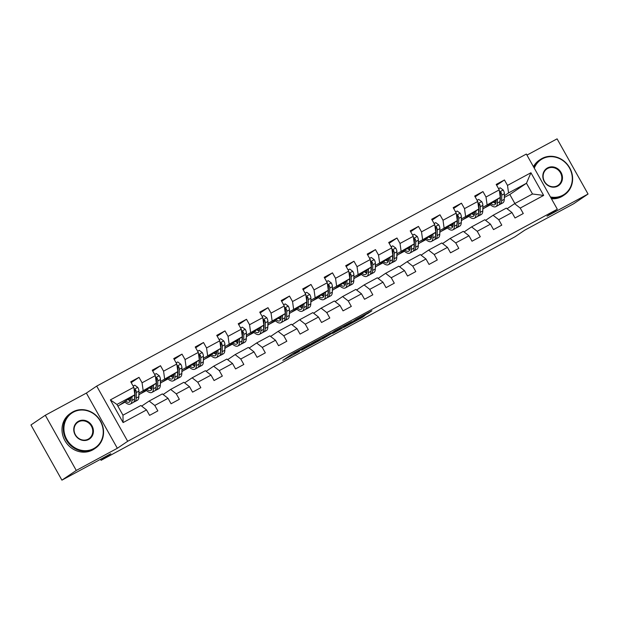 <?xml version="1.0" encoding="UTF-8"?>
<svg xmlns="http://www.w3.org/2000/svg" width="619" height="619" viewBox="0 0 619 619"><rect width="100%" height="100%" fill="white"/><g stroke="black" fill="none" stroke-linecap="round" stroke-linejoin="round"><path stroke-width="0.93" d="M309.902 344.296L293.066 353.41L282.806 360.359L299.418 351.375L294.482 353.743L309.902 344.296M367.895 313.454L371.872 310.769L355.91 319.389L343.738 327.451L362.517 317.276L365.164 315.303L347.174 325.408L354.153 320.65L367.895 313.454L367.663 313.044M76.276 470.448L117.339 448.272L86.366 393.088L45.303 415.264L76.276 470.448L61.915 480.151L110.84 453.727L101.075 460.327L515.016 236.752L524.78 230.152L573.697 203.736L588.05 194.033L557.085 138.849L526.955 155.121M117.339 448.272L127.676 441.285L557.324 209.23L546.987 216.209L588.05 194.033M330.592 333.138L311.93 343.22L301.67 350.168L320.449 339.993L330.569 333.099M334.879 330.747L351.739 321.687L341.487 328.635L332.736 333.44L335.274 331.358L322.569 338.895L334.879 330.747M61.915 480.151L30.95 424.967L45.303 415.264M127.676 441.285L96.703 386.101L526.351 154.046L557.324 209.23M496.639 185.243L504.446 179.967L496.183 184.431L499.239 189.871L486.008 197.02L482.952 191.573L474.688 196.037L477.736 201.484L464.513 208.626L461.457 203.187L453.185 207.651L456.242 213.098L443.018 220.24L439.962 214.793L431.691 219.258L434.747 224.705L421.516 231.846L418.467 226.407L410.196 230.872L413.252 236.319L400.021 243.46L396.965 238.013L388.701 242.486L391.757 247.925L378.526 255.074L375.47 249.627L367.206 254.092L370.263 259.539L357.031 266.681L353.975 261.233L345.712 265.706L348.76 271.145L335.537 278.295L332.48 272.847L324.209 277.312L327.265 282.759L314.042 289.901L310.986 284.461L302.714 288.926L305.771 294.365L292.539 301.515L289.483 296.068L281.219 300.532L284.276 305.979L271.045 313.121L267.988 307.682L259.725 312.146L262.781 317.586L249.55 324.735L246.494 319.288L238.23 323.752L241.278 329.2L228.055 336.341L224.999 330.902L216.727 335.366L219.784 340.806L206.56 347.955L203.504 342.508L195.233 346.973L198.289 352.42L185.058 359.562L182.009 354.122L173.738 358.587L176.794 364.034L163.563 371.176L160.507 365.728L152.243 370.193L155.299 375.64L142.068 382.782L139.012 377.342L130.748 381.807L133.797 387.254L110.375 399.905L123.096 422.576L122.964 415.187L140.877 405.507L146.525 409.925L149.581 415.364L157.845 410.9L154.789 405.453L149.148 401.042L162.371 393.901L168.02 398.311L171.076 403.758L179.34 399.286L176.283 393.846L170.643 389.428L183.874 382.287L189.515 386.705L192.571 392.144L200.835 387.68L197.786 382.233L192.138 377.822L205.369 370.68L211.009 375.091L214.066 380.538L222.337 376.066L219.281 370.626L213.632 366.208L226.864 359.066L232.504 363.477L235.56 368.924L243.832 364.459L240.776 359.012L235.127 354.602L248.358 347.452L254.007 351.871L257.055 357.31L265.327 352.845L262.27 347.406L256.63 342.988L269.853 335.846L275.501 340.257L278.558 345.704L286.821 341.239L283.765 335.792L278.124 331.382L291.348 324.232L296.996 328.65L300.053 334.09L308.316 329.625L305.268 324.186L299.619 319.768L312.85 312.626L318.491 317.036L321.547 322.484L329.819 318.019L326.762 312.572L321.114 308.161L334.345 301.012L339.986 305.43L343.042 310.87L351.313 306.405L348.257 300.966L342.609 296.547L355.84 289.406L361.488 293.816L364.537 299.263L372.808 294.799L369.752 289.352L364.111 284.941L377.335 277.792L382.983 282.21L386.039 287.649L394.303 283.185L391.247 277.745L385.606 273.327L398.829 266.185L404.478 270.596L407.534 276.043L415.798 271.579L412.749 266.131L407.101 261.721L420.332 254.571L425.973 258.99L429.029 264.429L437.3 259.965L434.244 254.517L428.596 250.107L441.827 242.965L447.467 247.376L450.524 252.823L458.795 248.351L455.739 242.911L450.09 238.493L463.322 231.351L468.97 235.769L472.018 241.209L480.29 236.744L477.234 231.297L471.593 226.887L484.816 219.745L490.465 224.155L493.521 229.603L501.785 225.13L498.728 219.691L493.088 215.273L506.311 208.131L511.959 212.541L515.016 217.989L523.279 213.524L520.223 208.077L514.582 203.666L532.495 193.987L526.467 183.255L508.555 192.927L504.338 195.774M504.446 179.967L507.503 185.406L530.932 172.755L543.652 195.426L520.223 208.077M511.959 212.541L498.728 219.691M490.465 224.155L477.234 231.297M468.97 235.769L455.739 242.911M447.467 247.376L434.244 254.517M425.973 258.99L412.749 266.131M404.478 270.596L391.247 277.745M382.983 282.21L369.752 289.352M361.488 293.816L348.257 300.966M339.986 305.43L326.762 312.572M318.491 317.036L305.268 324.186M296.996 328.65L283.765 335.792M275.501 340.257L262.27 347.406M254.007 351.871L240.776 359.012M232.504 363.477L219.281 370.626M211.009 375.091L197.786 382.233M189.515 386.705L176.283 393.846M168.02 398.311L154.789 405.453M146.525 409.925L123.096 422.576M482.843 207.388L500.291 197.391L482.812 209.09M473.078 213.981L472.645 214.275M473.342 214.205L472.908 214.437M485.59 220.341L493.088 215.273M500.291 197.391L499.239 189.871M487.06 204.533L486.008 197.02M461.348 218.994L478.789 209.005L461.317 220.697M451.584 225.595L451.15 225.889M451.839 225.819L451.413 226.051M464.088 231.955L471.593 226.887M478.789 209.005L477.736 201.484M465.565 216.147L464.513 208.626M439.854 230.608L457.294 220.612L439.815 232.311M430.089 237.201L429.648 237.503M430.344 237.425L429.911 237.657M442.593 243.561L450.09 238.493M457.294 220.612L456.242 213.098M444.063 227.761L443.018 220.24M418.351 242.215L435.799 232.226L418.32 243.925M408.594 248.815L408.153 249.109M408.85 249.039L408.416 249.271M421.098 255.175L428.596 250.107M435.799 232.226L434.747 224.705M422.568 239.367L421.516 231.846M396.856 253.829L414.304 243.832L396.825 255.531M387.099 260.421L386.658 260.723M387.355 260.645L386.921 260.878M399.603 266.781L407.101 261.721M414.304 243.832L413.252 236.319M401.073 250.981L400.021 243.46M375.362 265.435L392.81 255.446L375.331 267.145M365.605 272.035L365.164 272.329M365.86 272.259L365.427 272.492M378.108 278.395L385.606 273.327M392.81 255.446L391.757 247.925M379.579 262.588L378.526 255.074M353.867 277.049L371.307 267.052L353.836 278.751M344.102 283.641L343.669 283.943M344.357 283.866L343.932 284.106M356.606 290.002L364.111 284.941M371.307 267.052L370.263 259.539M358.084 274.202L357.031 266.681M332.372 288.663L349.812 278.666L332.341 290.365M322.607 295.255L322.174 295.549M322.863 295.48L322.429 295.712M335.111 301.615L342.609 296.547M349.812 278.666L348.76 271.145M336.589 285.808L335.537 278.295M310.87 300.269L328.318 290.272L310.839 301.971M301.113 306.869L300.672 307.163M301.368 307.086L300.935 307.326M313.616 313.229L321.114 308.161M328.318 290.272L327.265 282.759M315.086 297.422L314.042 289.901M289.375 311.883L306.823 301.886L289.344 313.585M279.618 318.476L279.177 318.77M279.873 318.7L279.44 318.932M292.122 324.836L299.619 319.768M306.823 301.886L305.771 294.365M293.592 309.028L292.539 301.515M267.88 323.489L285.328 313.493L267.849 325.192M258.123 330.089L257.682 330.384M258.378 330.314L257.945 330.546M270.627 336.45L278.124 331.382M285.328 313.493L284.276 305.979M272.097 320.642L271.045 313.121M246.385 335.103L263.826 325.107L246.354 336.806M236.62 341.696L236.187 341.99M236.884 341.92L236.45 342.152M249.132 348.056L256.63 342.988M263.826 325.107L262.781 317.586M250.602 332.248L249.55 324.735M224.89 346.71L242.331 336.721L224.859 348.412M215.126 353.31L214.692 353.604M215.381 353.534L214.955 353.766M227.63 359.67L235.127 354.602M242.331 336.721L241.278 329.2M229.107 343.862L228.055 336.341M203.388 358.324L220.836 348.327L203.357 360.026M193.631 364.916L193.19 365.21M193.886 365.14L193.453 365.372M206.135 371.276L213.632 366.208M220.836 348.327L219.784 340.806M207.605 355.468L206.56 347.955M181.893 369.93L199.341 359.941L181.862 371.632M172.136 376.53L171.695 376.824M172.392 376.754L171.958 376.986M184.64 382.89L192.138 377.822M199.341 359.941L198.289 352.42M186.11 367.082L185.058 359.562M160.398 381.544L177.846 371.547L160.367 383.246M150.641 388.136L150.2 388.438M150.897 388.361L150.463 388.593M163.145 394.496L170.643 389.428M177.846 371.547L176.794 364.034M164.615 378.696L163.563 371.176M138.904 393.15L156.344 383.161L138.873 394.86M129.139 399.75L128.706 400.044M129.402 399.975L128.969 400.207M141.65 406.11L149.148 401.042M156.344 383.161L155.299 375.64M143.121 390.303L142.068 382.782M110.375 399.905L116.937 404.447L134.849 394.767L117.912 406.18M134.849 394.767L133.797 387.254M86.366 393.088L96.703 386.101M100.502 459.313L101.075 460.327M116.937 404.447L122.964 415.187M494.581 202.374L494.14 202.668M514.869 203.512L509.816 194.505L504.307 197.476M494.836 202.599L494.403 202.831M509.816 194.505L526.467 183.255L530.932 172.755M507.085 208.735L514.582 203.666M485.072 207.674L490.426 204.781M463.569 219.288L468.931 216.395M442.074 230.895L447.429 228.001M420.58 242.509L425.934 239.615M399.085 254.115L404.439 251.229M377.59 265.729L382.944 262.835M356.087 277.343L361.45 274.449M334.593 288.949L339.955 286.055M313.098 300.563L318.452 297.669M291.603 312.169L296.958 309.276M270.108 323.783L275.463 320.89M248.606 335.39L253.968 332.496M227.111 347.004L232.473 344.11M205.616 358.61L210.971 355.716M184.122 370.224L189.476 367.33M162.627 381.83L167.981 378.936M141.132 393.444L146.486 390.55M119.629 405.05L124.992 402.164M543.652 195.426L532.495 193.987M508.555 192.927L507.503 185.406M123.939 402.141L124.581 401.793M128.311 399.781L128.853 399.487M128.551 399.944L129.015 399.634M131.205 382.619L139.012 377.342M150.046 388.33L150.51 388.02M152.7 371.013L160.507 365.728M145.434 390.535L146.084 390.187M149.813 388.167L150.355 387.873M171.54 376.723L172.005 376.414M174.194 359.399L182.009 354.122M166.929 378.921L167.579 378.573M171.308 376.561L171.85 376.267M193.035 365.109L193.499 364.8M195.689 347.785L203.504 342.508M188.424 367.315L189.074 366.966M192.803 364.947L193.345 364.653M214.538 353.503L214.994 353.186M217.184 336.179L224.999 330.902M209.926 355.701L210.568 355.352M214.298 353.341L214.839 353.047M236.032 341.889L236.497 341.58M238.686 324.565L246.494 319.288M231.421 344.094L232.063 343.746M235.793 341.727L236.334 341.433M257.527 330.283L257.991 329.966M260.181 312.959L267.988 307.682M252.916 332.48L253.566 332.132M257.295 330.12L257.837 329.826M279.022 318.669L279.486 318.359M281.676 301.345L289.483 296.068M274.41 320.874L275.06 320.518M278.79 318.506L279.331 318.212M300.517 307.063L300.981 306.745M303.171 289.738L310.986 284.461M295.905 309.26L296.555 308.912M300.285 306.9L300.826 306.606M322.019 295.449L322.476 295.139M324.666 278.124L332.48 272.847M317.408 297.646L318.05 297.298M321.779 295.286L322.321 294.992M343.514 283.842L343.971 283.525M346.16 266.518L353.975 261.233M338.903 286.04L339.545 285.692M343.274 283.672L343.816 283.386M365.009 272.228L365.473 271.919M367.663 254.904L375.47 249.627M360.397 274.426L361.047 274.078M364.777 272.066L365.318 271.772M386.504 260.622L386.968 260.305M389.158 243.298L396.965 238.013M381.892 262.82L382.542 262.471M386.271 260.452L386.813 260.166M407.998 249.008L408.463 248.699M410.652 231.684L418.467 226.407M403.387 251.206L404.037 250.857M407.766 248.846L408.308 248.552M429.501 237.394L429.957 237.085M432.147 220.078L439.962 214.793M424.889 239.599L425.532 239.251M429.261 237.232L429.803 236.938M450.996 225.788L451.452 225.478M453.642 208.464L461.457 203.187M446.384 227.985L447.026 227.637M450.756 225.626L451.297 225.331M472.49 214.174L472.955 213.864M475.144 196.85L482.952 191.573M467.879 216.379L468.521 216.031M472.258 214.012L472.8 213.717M493.985 202.568L494.449 202.251M489.374 204.765L490.024 204.417M493.753 202.405L494.295 202.111M314.545 341.843L304.223 348.698L312.943 343.777L319.389 339.367L314.498 341.758M340.334 328.124L330.631 333.711L340.334 328.124M130.655 397.607L130.632 399.069A10.871 4.379 61.6 0 1 129.348 402.064A10.871 4.379 61.6 0 1 125.525 401.073M132.017 396.686L131.948 400.416A13.092 5.277 61.6 0 1 130.408 404.021A13.092 5.277 61.6 0 1 124.527 401.746M133.131 386.063L134.764 385.18L137.813 387.417A4.534 1.826 61.6 0 1 138.942 391.115L138.834 396.694A13.092 5.277 61.6 0 1 137.294 400.307L134.679 401.716A13.092 5.277 -118.4 0 0 136.219 398.11L136.319 392.523A4.534 1.826 -118.4 0 0 135.754 390.001L135.004 389.405L134.161 389.823M134.64 394.914L134.563 399A13.092 5.277 61.6 0 1 133.023 402.613L130.408 404.021M127.901 399.464A10.871 4.379 -118.4 0 0 130.354 400.795M128.45 399.093A13.092 5.277 -118.4 0 0 130.369 400.733M133.75 401.979A13.092 5.277 -118.4 0 0 134.679 401.716M135.754 390.001L134.927 390.558A2.314 0.928 61.6 0 1 135.004 391.185L134.903 396.764A10.871 4.379 61.6 0 1 134.571 398.613M130.617 399.317A10.871 4.379 61.6 0 1 129.402 398.45M134.455 391.943A4.534 1.826 61.6 0 1 134.671 393.421L134.671 393.452M73.375 412.153A20.884 19.088 56 0 0 66.775 439.436A20.884 19.088 56 0 0 93.794 448.551A20.884 19.088 56 0 0 100.394 421.276A20.884 19.088 56 0 0 73.375 412.153M93.871 449.115A21.394 19.56 -124 0 1 66.682 440.604A21.394 19.56 -124 0 1 71.433 412.741A21.394 19.56 -124 0 1 72.949 411.828A21.394 19.56 -124 0 1 100.146 420.332A21.394 19.56 -124 0 1 95.388 448.195A21.394 19.56 -124 0 1 93.871 449.115M78.481 421.253A10.438 9.548 -124 0 1 91.991 425.81A10.438 9.548 -124 0 1 88.687 439.451A10.438 9.548 -124 0 1 75.178 434.894A10.438 9.548 -124 0 1 78.481 421.253M88.269 439.119A9.927 9.076 56 0 0 88.966 438.693A9.927 9.076 56 0 0 91.179 425.764A9.927 9.076 56 0 0 78.559 421.818A9.927 9.076 56 0 0 77.855 422.243A9.927 9.076 56 0 0 75.65 435.172A9.927 9.076 56 0 0 88.269 439.119M95.388 448.195L94.127 449.046A21.394 19.56 -124 0 1 92.61 449.967A21.394 19.56 -124 0 1 65.413 441.463A21.394 19.56 -124 0 1 70.171 413.6L71.433 412.741M550.438 196.958A20.884 19.088 56 0 0 562.857 195.202A20.884 19.088 56 0 0 569.457 167.927A20.884 19.088 56 0 0 542.43 158.812A20.884 19.088 56 0 0 534.282 168.167M533.895 167.478A21.394 19.56 -124 0 1 540.495 159.4A21.394 19.56 -124 0 1 542.012 158.479A21.394 19.56 -124 0 1 569.201 166.983A21.394 19.56 -124 0 1 564.451 194.846A21.394 19.56 -124 0 1 562.934 195.766A21.394 19.56 -124 0 1 550.84 197.678M547.536 167.911A10.438 9.548 -124 0 1 561.046 172.469A10.438 9.548 -124 0 1 557.75 186.102A10.438 9.548 -124 0 1 544.24 181.545A10.438 9.548 -124 0 1 547.536 167.911M557.324 185.777A9.927 9.076 56 0 0 558.029 185.352A9.927 9.076 56 0 0 560.234 172.422A9.927 9.076 56 0 0 547.614 168.476A9.927 9.076 56 0 0 546.91 168.902A9.927 9.076 56 0 0 544.705 181.831A9.927 9.076 56 0 0 557.324 185.777M564.451 194.846L563.182 195.705A21.394 19.56 -124 0 1 561.673 196.618A21.394 19.56 -124 0 1 551.452 198.761M533.439 166.666A21.394 19.56 -124 0 1 539.226 160.251L540.495 159.4M152.15 385.993L152.127 387.463A10.871 4.379 61.6 0 1 150.843 390.457A10.871 4.379 61.6 0 1 147.02 389.459M153.512 385.072L153.442 388.809A13.092 5.277 61.6 0 1 151.903 392.415A13.092 5.277 61.6 0 1 146.03 390.132M154.626 374.449L156.259 373.567L159.307 375.81A4.534 1.826 61.6 0 1 160.437 379.501L160.336 385.088A13.092 5.277 61.6 0 1 158.789 388.693L156.174 390.109A13.092 5.277 -118.4 0 0 157.713 386.496L157.822 380.917A4.534 1.826 -118.4 0 0 157.249 378.387L156.499 377.799L155.655 378.209M156.135 383.3L156.065 387.393A13.092 5.277 61.6 0 1 154.518 390.999L151.903 392.415M149.396 387.858A10.871 4.379 -118.4 0 0 151.848 389.181M149.945 387.486A13.092 5.277 -118.4 0 0 151.872 389.119M155.245 390.372A13.092 5.277 -118.4 0 0 156.174 390.109M157.249 378.387L156.421 378.944A2.314 0.928 61.6 0 1 156.499 379.571L156.398 385.157A10.871 4.379 61.6 0 1 156.065 387.007M152.119 387.703A10.871 4.379 61.6 0 1 150.897 386.844M155.949 380.329A4.534 1.826 61.6 0 1 156.166 381.807L156.166 381.846M173.645 374.387L173.622 375.849A10.871 4.379 61.6 0 1 172.345 378.843A10.871 4.379 61.6 0 1 168.523 377.845M175.007 373.466L174.937 377.195A13.092 5.277 61.6 0 1 173.397 380.801A13.092 5.277 61.6 0 1 167.525 378.526M176.121 362.842L177.754 361.96L180.81 364.196A4.534 1.826 61.6 0 1 181.932 367.895L181.831 373.474A13.092 5.277 61.6 0 1 180.291 377.079L177.668 378.495A13.092 5.277 -118.4 0 0 179.208 374.89L179.317 369.303A4.534 1.826 -118.4 0 0 178.744 366.781L177.993 366.185L177.15 366.595M177.63 371.694L177.56 375.779A13.092 5.277 61.6 0 1 176.02 379.393L173.397 380.801M170.89 376.244A10.871 4.379 -118.4 0 0 173.343 377.575M171.44 375.872A13.092 5.277 -118.4 0 0 173.366 377.513M176.748 378.758A13.092 5.277 -118.4 0 0 177.668 378.495M178.744 366.781L177.916 367.338A2.314 0.928 61.6 0 1 177.993 367.965L177.893 373.543A10.871 4.379 61.6 0 1 177.568 375.393M173.614 376.089A10.871 4.379 61.6 0 1 172.399 375.23M177.452 368.723A4.534 1.826 61.6 0 1 177.661 370.201L177.661 370.232M195.147 362.773L195.117 364.243A10.871 4.379 61.6 0 1 193.84 367.237A10.871 4.379 61.6 0 1 190.018 366.239M196.502 361.852L196.44 365.589A13.092 5.277 61.6 0 1 194.892 369.195A13.092 5.277 61.6 0 1 189.019 366.912M197.623 351.228L199.248 350.346L202.305 352.59A4.534 1.826 61.6 0 1 203.427 356.281L203.326 361.867A13.092 5.277 61.6 0 1 201.786 365.473L199.163 366.889A13.092 5.277 -118.4 0 0 200.711 363.276L200.811 357.697A4.534 1.826 -118.4 0 0 200.239 355.167L199.496 354.579L198.645 354.989M199.132 360.08L199.055 364.173A13.092 5.277 61.6 0 1 197.515 367.779L194.892 369.195M192.393 364.637A10.871 4.379 -118.4 0 0 194.838 365.961M192.942 364.266A13.092 5.277 -118.4 0 0 194.861 365.899M198.242 367.152A13.092 5.277 -118.4 0 0 199.163 366.889M200.239 355.167L199.419 355.724A2.314 0.928 61.6 0 1 199.488 356.351L199.388 361.937A10.871 4.379 61.6 0 1 199.063 363.786M195.109 364.483A10.871 4.379 61.6 0 1 193.894 363.616M198.947 357.109A4.534 1.826 61.6 0 1 199.156 358.587L199.156 358.625M216.642 351.166L216.611 352.629A10.871 4.379 61.6 0 1 215.335 355.623A10.871 4.379 61.6 0 1 211.512 354.625M218.004 350.246L217.934 353.975A13.092 5.277 61.6 0 1 216.395 357.581A13.092 5.277 61.6 0 1 210.514 355.298M219.118 339.614L220.751 338.74L223.799 340.976A4.534 1.826 61.6 0 1 224.921 344.667L224.821 350.253A13.092 5.277 61.6 0 1 223.281 353.859L220.666 355.275A13.092 5.277 -118.4 0 0 222.206 351.669L222.306 346.083A4.534 1.826 -118.4 0 0 221.741 343.56L220.991 342.965L220.147 343.375M220.627 348.466L220.55 352.559A13.092 5.277 61.6 0 1 219.01 356.173L216.395 357.581M213.888 353.023A10.871 4.379 -118.4 0 0 216.333 354.354M214.437 352.652A13.092 5.277 -118.4 0 0 216.356 354.292M219.737 355.538A13.092 5.277 -118.4 0 0 220.666 355.275M221.741 343.56L220.913 344.118A2.314 0.928 61.6 0 1 220.991 344.737L220.882 350.323A10.871 4.379 61.6 0 1 220.557 352.172M216.604 352.869A10.871 4.379 61.6 0 1 215.389 352.01M220.441 345.503A4.534 1.826 61.6 0 1 220.65 346.98L220.65 347.011M238.137 339.552L238.106 341.023A10.871 4.379 61.6 0 1 236.829 344.017A10.871 4.379 61.6 0 1 233.007 343.019M239.499 338.632L239.429 342.369A13.092 5.277 61.6 0 1 237.889 345.975A13.092 5.277 61.6 0 1 232.009 343.692M240.613 328.008L242.246 327.126L245.294 329.362A4.534 1.826 61.6 0 1 246.424 333.061L246.316 338.647A13.092 5.277 61.6 0 1 244.776 342.253L242.161 343.669A13.092 5.277 -118.4 0 0 243.7 340.055L243.801 334.477A4.534 1.826 -118.4 0 0 243.236 331.946L242.486 331.358L241.642 331.769M242.122 336.86L242.044 340.953A13.092 5.277 61.6 0 1 240.505 344.559L237.889 345.975M235.382 341.417A10.871 4.379 -118.4 0 0 237.835 342.74M235.932 341.046A13.092 5.277 -118.4 0 0 237.851 342.678M241.232 343.932A13.092 5.277 -118.4 0 0 242.161 343.669M243.236 331.946L242.408 332.504A2.314 0.928 61.6 0 1 242.486 333.13L242.385 338.717A10.871 4.379 61.6 0 1 242.052 340.566M238.098 341.262A10.871 4.379 61.6 0 1 236.884 340.396M241.936 333.889A4.534 1.826 61.6 0 1 242.153 335.366L242.153 335.405M259.632 327.938L259.609 329.409A10.871 4.379 61.6 0 1 258.324 332.403A10.871 4.379 61.6 0 1 254.502 331.405M260.994 327.025L260.924 330.755A13.092 5.277 61.6 0 1 259.384 334.361A13.092 5.277 61.6 0 1 253.511 332.078M262.108 316.394L263.74 315.52L266.789 317.756A4.534 1.826 61.6 0 1 267.919 321.447L267.818 327.033A13.092 5.277 61.6 0 1 266.271 330.639L263.655 332.055A13.092 5.277 -118.4 0 0 265.195 328.449L265.296 322.863A4.534 1.826 -118.4 0 0 264.731 320.333L263.98 319.744L263.137 320.155M263.617 325.246L263.547 329.339A13.092 5.277 61.6 0 1 261.999 332.945L259.384 334.361M256.877 329.803A10.871 4.379 -118.4 0 0 259.33 331.126M257.427 329.432A13.092 5.277 -118.4 0 0 259.353 331.072M262.727 332.318A13.092 5.277 -118.4 0 0 263.655 332.055M264.731 320.333L263.903 320.897A2.314 0.928 61.6 0 1 263.98 321.516L263.88 327.103A10.871 4.379 61.6 0 1 263.547 328.952M259.601 329.648A10.871 4.379 61.6 0 1 258.378 328.79M263.648 323.76L263.64 323.76A4.534 1.826 61.6 0 0 263.431 322.282M281.127 316.332L281.103 317.802A10.871 4.379 61.6 0 1 279.819 320.797A10.871 4.379 61.6 0 1 276.004 319.799M282.488 315.411L282.419 319.141A13.092 5.277 61.6 0 1 280.879 322.754A13.092 5.277 61.6 0 1 275.006 320.472M283.603 304.788L285.235 303.906L288.292 306.142A4.534 1.826 61.6 0 1 289.413 309.84L289.313 315.419A13.092 5.277 61.6 0 1 287.773 319.033L285.15 320.449A13.092 5.277 -118.4 0 0 286.69 316.835L286.798 311.256A4.534 1.826 -118.4 0 0 286.226 308.726L285.475 308.138L284.632 308.548M285.111 313.64L285.042 317.733A13.092 5.277 61.6 0 1 283.502 321.338L280.879 322.754M278.372 318.197A10.871 4.379 -118.4 0 0 280.825 319.52M278.921 317.826A13.092 5.277 -118.4 0 0 280.848 319.458M284.229 320.704A13.092 5.277 -118.4 0 0 285.15 320.449M286.226 308.726L285.398 309.283A2.314 0.928 61.6 0 1 285.475 309.91L285.374 315.489A10.871 4.379 61.6 0 1 285.05 317.346M281.096 318.042A10.871 4.379 61.6 0 1 279.881 317.176M284.933 310.668A4.534 1.826 61.6 0 1 285.142 312.146L285.142 312.185M302.629 304.718L302.598 306.188A10.871 4.379 61.6 0 1 301.321 309.183A10.871 4.379 61.6 0 1 297.499 308.185M303.983 303.805L303.921 307.535A13.092 5.277 61.6 0 1 302.374 311.14A13.092 5.277 61.6 0 1 296.501 308.858M305.105 293.174L306.73 292.3L309.786 294.536A4.534 1.826 61.6 0 1 310.908 298.226L310.808 303.813A13.092 5.277 61.6 0 1 309.268 307.419L306.645 308.835A13.092 5.277 -118.4 0 0 308.192 305.229L308.293 299.642A4.534 1.826 -118.4 0 0 307.72 297.112L306.978 296.524L306.126 296.934M306.614 302.026L306.537 306.119A13.092 5.277 61.6 0 1 304.997 309.724L302.374 311.14M299.875 306.583A10.871 4.379 -118.4 0 0 302.32 307.906M300.424 306.212A13.092 5.277 -118.4 0 0 302.343 307.852M305.724 309.098A13.092 5.277 -118.4 0 0 306.645 308.835M307.72 297.112L306.9 297.677A2.314 0.928 61.6 0 1 306.97 298.296L306.869 303.883A10.871 4.379 61.6 0 1 306.544 305.732M302.59 306.428A10.871 4.379 61.6 0 1 301.376 305.569M306.428 299.062A4.534 1.826 61.6 0 1 306.637 300.54L306.637 300.571M324.124 293.112L324.093 294.582A10.871 4.379 61.6 0 1 322.816 297.577A10.871 4.379 61.6 0 1 318.994 296.578M325.486 292.191L325.416 295.921A13.092 5.277 61.6 0 1 323.876 299.534A13.092 5.277 61.6 0 1 317.996 297.252M326.6 281.568L328.232 280.686L331.281 282.922A4.534 1.826 61.6 0 1 332.403 286.62L332.302 292.199A13.092 5.277 61.6 0 1 330.763 295.812L328.147 297.221A13.092 5.277 -118.4 0 0 329.687 293.615L329.788 288.036A4.534 1.826 -118.4 0 0 329.223 285.506L328.472 284.918L327.629 285.328M328.109 290.419L328.031 294.512A13.092 5.277 61.6 0 1 326.492 298.118L323.876 299.534M321.369 294.969A10.871 4.379 -118.4 0 0 323.814 296.3M321.919 294.598A13.092 5.277 -118.4 0 0 323.838 296.238M327.219 297.484A13.092 5.277 -118.4 0 0 328.147 297.221M329.223 285.506L328.395 286.063A2.314 0.928 61.6 0 1 328.472 286.69L328.364 292.269A10.871 4.379 61.6 0 1 328.039 294.126M324.085 294.822A10.871 4.379 61.6 0 1 322.87 293.955M327.923 287.448A4.534 1.826 61.6 0 1 328.132 288.926L328.132 288.965M345.619 281.498L345.588 282.968A10.871 4.379 61.6 0 1 344.311 285.963A10.871 4.379 61.6 0 1 340.489 284.964M346.98 280.577L346.911 284.314A13.092 5.277 61.6 0 1 345.371 287.92A13.092 5.277 61.6 0 1 339.491 285.638M348.095 269.954L349.727 269.072L352.776 271.315A4.534 1.826 61.6 0 1 353.906 275.006L353.797 280.593A13.092 5.277 61.6 0 1 352.257 284.198L349.642 285.614A13.092 5.277 -118.4 0 0 351.182 282.009L351.283 276.422A4.534 1.826 -118.4 0 0 350.718 273.892L349.967 273.304L349.124 273.714M349.603 278.805L349.526 282.898A13.092 5.277 61.6 0 1 347.986 286.504L345.371 287.92M342.864 283.363A10.871 4.379 -118.4 0 0 345.317 284.686M343.413 282.991A13.092 5.277 -118.4 0 0 345.332 284.632M348.714 285.877A13.092 5.277 -118.4 0 0 349.642 285.614M350.718 273.892L349.89 274.449A2.314 0.928 61.6 0 1 349.967 275.076L349.859 280.662A10.871 4.379 61.6 0 1 349.534 282.512M345.58 283.208A10.871 4.379 61.6 0 1 344.365 282.349M349.418 275.842A4.534 1.826 61.6 0 1 349.634 277.312L349.627 277.351M367.113 269.892L367.09 271.362A10.871 4.379 61.6 0 1 365.806 274.356A10.871 4.379 61.6 0 1 361.983 273.358M368.475 268.971L368.406 272.7A13.092 5.277 61.6 0 1 366.866 276.314A13.092 5.277 61.6 0 1 360.993 274.031M369.589 258.347L371.222 257.465L374.271 259.701A4.534 1.826 61.6 0 1 375.4 263.4L375.3 268.979A13.092 5.277 61.6 0 1 373.752 272.592L371.137 274A13.092 5.277 -118.4 0 0 372.677 270.395L372.777 264.808A4.534 1.826 -118.4 0 0 372.212 262.286L371.462 261.69L370.619 262.108M371.098 267.199L371.021 271.292A13.092 5.277 61.6 0 1 369.481 274.898L366.866 276.314M364.359 271.749A10.871 4.379 -118.4 0 0 366.812 273.08M364.908 271.377A13.092 5.277 -118.4 0 0 366.835 273.018M370.208 274.263A13.092 5.277 -118.4 0 0 371.137 274M372.212 262.286L371.385 262.843A2.314 0.928 61.6 0 1 371.462 263.47L371.361 269.048A10.871 4.379 61.6 0 1 371.029 270.905M367.082 271.602A10.871 4.379 61.6 0 1 365.86 270.735M370.913 264.228A4.534 1.826 61.6 0 1 371.129 265.706L371.129 265.737M388.608 258.278L388.585 259.748A10.871 4.379 61.6 0 1 387.301 262.742A10.871 4.379 61.6 0 1 383.486 261.744M389.97 257.357L389.9 261.094A13.092 5.277 61.6 0 1 388.361 264.7A13.092 5.277 61.6 0 1 382.488 262.417M391.084 246.733L392.717 245.851L395.765 248.095A4.534 1.826 61.6 0 1 396.895 251.786L396.794 257.372A13.092 5.277 61.6 0 1 395.255 260.978L392.632 262.394A13.092 5.277 -118.4 0 0 394.171 258.788L394.28 253.202A4.534 1.826 -118.4 0 0 393.707 250.672L392.957 250.084L392.113 250.494M392.593 255.585L392.523 259.678A13.092 5.277 61.6 0 1 390.976 263.284L388.361 264.7M385.854 260.142A10.871 4.379 -118.4 0 0 388.306 261.466M386.403 259.771A13.092 5.277 -118.4 0 0 388.33 261.411M391.703 262.657A13.092 5.277 -118.4 0 0 392.632 262.394M393.707 250.672L392.879 251.229A2.314 0.928 61.6 0 1 392.957 251.856L392.856 257.442A10.871 4.379 61.6 0 1 392.531 259.291M388.577 259.988A10.871 4.379 61.6 0 1 387.355 259.129M392.415 252.614A4.534 1.826 61.6 0 1 392.624 254.092L392.624 254.13M410.103 246.672L410.08 248.134A10.871 4.379 61.6 0 1 408.803 251.128A10.871 4.379 61.6 0 1 404.981 250.138M411.465 245.751L411.395 249.48A13.092 5.277 61.6 0 1 409.855 253.086A13.092 5.277 61.6 0 1 403.983 250.811M412.587 235.127L414.212 234.245L417.268 236.481A4.534 1.826 61.6 0 1 418.39 240.18L418.289 245.758A13.092 5.277 61.6 0 1 416.749 249.372L414.126 250.78A13.092 5.277 -118.4 0 0 415.674 247.174L415.775 241.588A4.534 1.826 -118.4 0 0 415.202 239.066L414.459 238.47L413.608 238.888M414.096 243.979L414.018 248.064A13.092 5.277 61.6 0 1 412.478 251.678L409.855 253.086M407.348 248.529A10.871 4.379 -118.4 0 0 409.801 249.859M407.898 248.157A13.092 5.277 -118.4 0 0 409.824 249.797M413.206 251.043A13.092 5.277 -118.4 0 0 414.126 250.78M415.202 239.066L414.374 239.623A2.314 0.928 61.6 0 1 414.451 240.249L414.351 245.828A10.871 4.379 61.6 0 1 414.026 247.677M410.072 248.381A10.871 4.379 61.6 0 1 408.857 247.515M413.91 241.008A4.534 1.826 61.6 0 1 414.119 242.486L414.119 242.516M431.605 235.058L431.575 236.528A10.871 4.379 61.6 0 1 430.298 239.522A10.871 4.379 61.6 0 1 426.476 238.524M432.967 234.137L432.898 237.874A13.092 5.277 61.6 0 1 431.35 241.48A13.092 5.277 61.6 0 1 425.477 239.197M434.081 223.513L435.706 222.631L438.763 224.875A4.534 1.826 61.6 0 1 439.885 228.566L439.784 234.152A13.092 5.277 61.6 0 1 438.244 237.758L435.629 239.174A13.092 5.277 -118.4 0 0 437.169 235.56L437.269 229.982A4.534 1.826 -118.4 0 0 436.697 227.452L435.954 226.864L435.111 227.274M435.59 232.365L435.513 236.458A13.092 5.277 61.6 0 1 433.973 240.064L431.35 241.48M428.851 236.922A10.871 4.379 -118.4 0 0 431.296 238.245M429.4 236.551A13.092 5.277 -118.4 0 0 431.319 238.183M434.7 239.437A13.092 5.277 -118.4 0 0 435.629 239.174M436.697 227.452L435.877 228.009A2.314 0.928 61.6 0 1 435.954 228.635L435.846 234.222A10.871 4.379 61.6 0 1 435.521 236.071M431.567 236.768A10.871 4.379 61.6 0 1 430.352 235.909M435.405 229.394A4.534 1.826 61.6 0 1 435.614 230.872L435.614 230.91M453.1 223.451L453.069 224.914A10.871 4.379 61.6 0 1 451.793 227.908A10.871 4.379 61.6 0 1 447.97 226.91M454.462 222.531L454.392 226.26A13.092 5.277 61.6 0 1 452.853 229.866A13.092 5.277 61.6 0 1 446.972 227.591M455.576 211.907L457.209 211.025L460.257 213.261A4.534 1.826 61.6 0 1 461.387 216.959L461.279 222.538A13.092 5.277 61.6 0 1 459.739 226.144L457.124 227.56A13.092 5.277 -118.4 0 0 458.664 223.954L458.764 218.368A4.534 1.826 -118.4 0 0 458.199 215.845L457.449 215.25L456.605 215.66M457.085 220.759L457.008 224.844A13.092 5.277 61.6 0 1 455.468 228.457L452.853 229.866M450.346 225.308A10.871 4.379 -118.4 0 0 452.799 226.639M450.895 224.937A13.092 5.277 -118.4 0 0 452.814 226.577M456.195 227.823A13.092 5.277 -118.4 0 0 457.124 227.56M458.199 215.845L457.371 216.402A2.314 0.928 61.6 0 1 457.449 217.029L457.34 222.608A10.871 4.379 61.6 0 1 457.015 224.457M453.062 225.154A10.871 4.379 61.6 0 1 451.847 224.295M457.108 219.265L457.108 219.265A4.534 1.826 61.6 0 0 456.899 217.787M474.595 211.837L474.572 213.307A10.871 4.379 61.6 0 1 473.287 216.302A10.871 4.379 61.6 0 1 469.465 215.304M475.957 210.917L475.887 214.654A13.092 5.277 61.6 0 1 474.347 218.259A13.092 5.277 61.6 0 1 468.467 215.977M477.071 200.293L478.704 199.411L481.752 201.655A4.534 1.826 61.6 0 1 482.882 205.346L482.781 210.932A13.092 5.277 61.6 0 1 481.234 214.538L478.619 215.954A13.092 5.277 -118.4 0 0 480.158 212.34L480.259 206.761A4.534 1.826 -118.4 0 0 479.694 204.231L478.944 203.643L478.1 204.053M478.58 209.145L478.502 213.238A13.092 5.277 61.6 0 1 476.963 216.843L474.347 218.259M471.84 213.702A10.871 4.379 -118.4 0 0 474.293 215.025M472.39 213.331A13.092 5.277 -118.4 0 0 474.309 214.963M477.69 216.217A13.092 5.277 -118.4 0 0 478.619 215.954M479.694 204.231L478.866 204.788A2.314 0.928 61.6 0 1 478.944 205.415L478.843 211.002A10.871 4.379 61.6 0 1 478.51 212.851M474.564 213.547A10.871 4.379 61.6 0 1 473.342 212.681M478.611 207.651L478.611 207.651A4.534 1.826 61.6 0 0 478.394 206.173M496.09 200.231L496.067 201.693A10.871 4.379 61.6 0 1 494.782 204.688A10.871 4.379 61.6 0 1 490.968 203.69M497.452 199.31L497.382 203.04A13.092 5.277 61.6 0 1 495.842 206.645A13.092 5.277 61.6 0 1 489.969 204.363M498.566 188.679L500.198 187.805L503.247 190.041A4.534 1.826 61.6 0 1 504.377 193.732L504.276 199.318A13.092 5.277 61.6 0 1 502.729 202.924L500.113 204.34A13.092 5.277 -118.4 0 0 501.653 200.734L501.761 195.147A4.534 1.826 -118.4 0 0 501.189 192.625L500.438 192.029L499.595 192.439M500.075 197.531L500.005 201.624A13.092 5.277 61.6 0 1 498.457 205.237L495.842 206.645M493.335 202.088A10.871 4.379 -118.4 0 0 495.788 203.419M493.885 201.717A13.092 5.277 -118.4 0 0 495.811 203.357M499.185 204.603A13.092 5.277 -118.4 0 0 500.113 204.34M501.189 192.625L500.361 193.182A2.314 0.928 61.6 0 1 500.438 193.801L500.338 199.388A10.871 4.379 61.6 0 1 500.013 201.237M496.059 201.933A10.871 4.379 61.6 0 1 494.836 201.074M499.889 194.567A4.534 1.826 61.6 0 1 500.106 196.045L500.106 196.076M294.868 352.358L295.325 353.178M293.979 352.853L294.482 353.743M319.822 338.879L320.449 339.993M318.081 340.303L318.537 341.108M340.86 327.521L341.487 328.635M339.119 328.944L339.568 329.749M362.285 316.858L362.517 317.276M360.335 317.911L360.598 318.39M137.735 387.362L134.091 389.328M134.563 399L131.948 400.416M138.834 396.694L136.219 398.11M138.942 391.115L136.319 392.523M159.238 375.748L155.586 377.722M156.065 387.393L153.442 388.809M160.336 385.088L157.713 386.496M160.437 379.501L157.822 380.917M180.733 364.142L177.08 366.108M177.56 375.779L174.937 377.195M181.831 373.474L179.208 374.89M181.932 367.895L179.317 369.303M202.227 352.528L198.583 354.501M199.055 364.173L196.44 365.589M203.326 361.867L200.711 363.276M203.427 356.281L200.811 357.697M223.722 340.922L220.078 342.887M220.55 352.559L217.934 353.975M224.821 350.253L222.206 351.669M224.921 344.667L222.306 346.083M245.217 329.308L241.572 331.281M242.044 340.953L239.429 342.369M246.316 338.647L243.7 340.055M246.424 333.061L243.801 334.477M266.719 317.702L263.067 319.667M263.547 329.339L260.924 330.755M267.818 327.033L265.195 328.449M267.919 321.447L265.296 322.863M288.214 306.088L284.562 308.061M285.042 317.733L282.419 319.141M289.313 315.419L286.69 316.835M289.413 309.84L286.798 311.256M309.709 294.482L306.065 296.447M306.537 306.119L303.921 307.535M310.808 303.813L308.192 305.229M310.908 298.226L308.293 299.642M331.204 282.868L327.559 284.841M328.031 294.512L325.416 295.921M332.302 292.199L329.687 293.615M332.403 286.62L329.788 288.036M352.698 271.261L349.054 273.227M349.526 282.898L346.911 284.314M353.797 280.593L351.182 282.009M353.906 275.006L351.283 276.422M374.193 259.647L370.549 261.62M371.021 271.292L368.406 272.7M375.3 268.979L372.677 270.395M375.4 263.4L372.777 264.808M395.696 248.033L392.044 250.006M392.523 259.678L389.9 261.094M396.794 257.372L394.171 258.788M396.895 251.786L394.28 253.202M417.191 236.427L413.546 238.4M414.018 248.064L411.395 249.48M418.289 245.758L415.674 247.174M418.39 240.18L415.775 241.588M438.685 224.813L435.041 226.786M435.513 236.458L432.898 237.874M439.784 234.152L437.169 235.56M439.885 228.566L437.269 229.982M460.18 213.207L456.536 215.172M457.008 224.844L454.392 226.26M461.279 222.538L458.664 223.954M461.387 216.959L458.764 218.368M481.675 201.593L478.03 203.566M478.502 213.238L475.887 214.654M482.781 210.932L480.158 212.34M482.882 205.346L480.259 206.761M503.177 189.987L499.525 191.952M500.005 201.624L497.382 203.04M504.276 199.318L501.653 200.734M504.377 193.732L501.761 195.147M299.124 350.068L299.364 350.501M293.584 353.085L294.126 354.037"/></g></svg>
